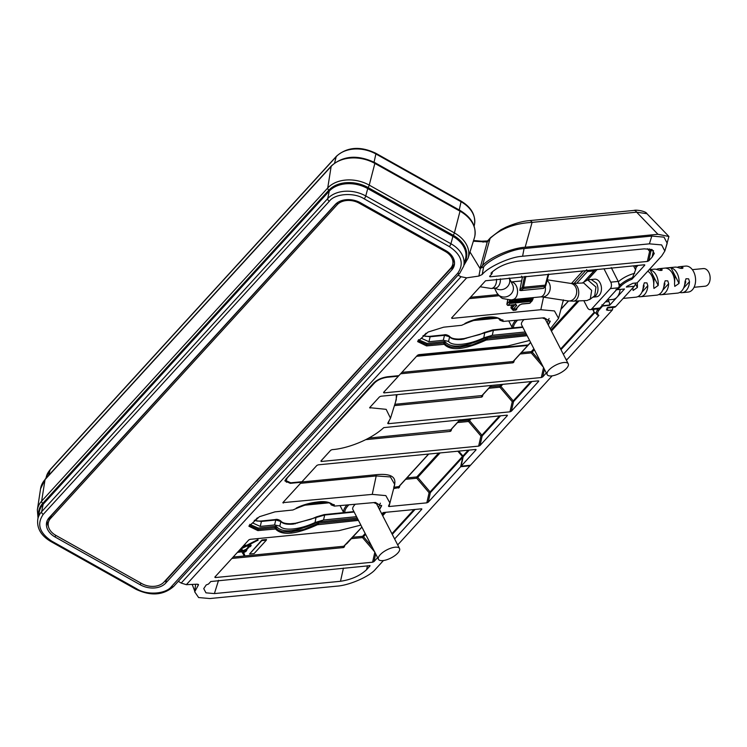 <?xml version="1.0" encoding="UTF-8"?>
<svg xmlns="http://www.w3.org/2000/svg" width="747" height="747" viewBox="0 0 747 747"><rect width="100%" height="100%" fill="white"/><g stroke="black" fill="none" stroke-linecap="round" stroke-linejoin="round"><path stroke-width="1.12" d="M513.581 327.97C513.273 326.037 514.356 323.694 516.84 320.939L517.475 320.276M344.871 512.647C344.554 510.715 345.637 508.371 348.13 505.616L348.756 504.953M244.026 551.323L243.877 551.958C243.092 551.603 243.531 551.127 245.193 550.52C245.978 550.875 245.539 551.351 243.877 551.958L243.401 551.65M244.12 551.688L244.951 550.791L244.12 551.688L243.952 550.875M422.998 335.776L430.123 336.766L444.502 335.31L449.638 336.822C451.496 339.119 455.633 339.978 462.038 339.409L493.403 330.351A0.934 0.616 -95.8 0 0 492.824 329.941L484.859 332.368M463.896 339.185A0.934 0.598 -96.7 0 0 463.327 338.793L479.621 334.553L484.85 332.294L483.748 337.84C476.315 341.323 469.051 343.461 461.963 344.255C455.007 344.89 450.525 343.937 448.527 341.398L449.638 336.822A0.934 0.859 -35.1 0 0 449.489 336.299L449.489 336.299C447.304 334.815 445.445 334.348 443.923 334.908L429.553 336.365L425.435 336.337L423.194 335.562M254.279 520.454L261.413 521.443L275.783 519.987L280.919 521.499C282.777 523.796 286.913 524.665 293.328 524.086L324.684 515.028A0.934 0.616 -95.8 0 0 324.114 514.618L353.929 511.592M324.114 514.618L316.13 516.971L315.029 522.517C307.596 526 300.331 528.138 293.244 528.941C286.288 529.567 281.815 528.615 279.817 526.075L280.919 521.499A0.934 0.859 -35.1 0 0 280.769 520.976L280.769 520.976C278.584 519.492 276.726 519.025 275.213 519.585L275.213 519.585A0.934 0.616 -95.8 0 1 275.783 519.987L274.588 524.964L260.245 526.42L252.757 523.003L257.36 517.848M492.124 272.029L491.657 273.654L490.956 273.271L491.461 272.711C497.978 266.67 506.858 262.823 518.101 261.17L644.306 248.854L651.935 249.554L654.269 253.457L652.084 257.173L653.485 250.572M606.9 308.268L608.133 310.378L606.415 309.902L607.797 307.288L615.78 306.503L634.268 286.26L626.285 287.044L626.985 286.269L632.877 283.29L637.107 282.88L661.795 255.847L664.83 251.039L661.646 244.913L649.414 243.839L521.49 256.342C509.417 257.239 488.052 267.109 482.198 274.504L478.902 276.063L466.651 277.847L186.348 584.668L197.413 584.182L198.226 585.34L194.678 591.811L198.618 597.553L209.87 598.543L336.682 586.162C349.148 585.48 369.886 576.413 375.573 569.149L383.444 560.53M664.83 251.039L667.211 243.279L664.027 237.144L651.795 236.071L522.956 248.667C510.948 249.526 489.397 259.489 483.636 266.856L482.198 274.504M566.525 368.364A11.84 4.547 -27.2 0 1 555.507 375.059A11.84 4.547 -27.2 0 1 547.168 374.639A11.84 4.547 -27.2 0 1 548.886 370.082A11.84 4.547 -27.2 0 1 559.905 363.387A11.84 4.547 -27.2 0 1 568.234 363.808A11.84 4.547 -27.2 0 1 566.525 368.364M523.918 319.669A11.84 4.547 152.8 0 0 523.302 320.304A11.84 4.547 152.8 0 0 521.593 324.861L547.168 374.639M525.869 276.353L523.507 287.278A0.934 0.654 12.2 0 1 523.507 287.278L522.237 287.362L524.581 276.483M509.547 302.918L509.221 301.601L506.961 304.066L507.278 305.047L506.961 304.066A0.934 0.598 42.4 0 0 508.147 305.262L509.809 303.45L509.547 302.918L532.247 300.705L529.884 303.142A0.934 0.598 42.4 0 0 530.277 302.824M550.296 328.895L558.56 318.381L554.451 310.939L540.828 309.716L452 318.39L451.58 317.97L485.569 280.76L644.288 264.793L644.708 265.241L631.887 279.266A13.988 5.369 152.8 0 0 621.476 285.503L617.564 289.668L624.501 288.996L617.041 297.166L609.561 305.346L602.614 306.027L598.935 310.173A13.988 5.369 152.8 0 0 598.889 315.393L563.35 354.293M644.288 264.793L644.782 264.886M367.468 565.759L366.6 569.662C360.035 575.778 351.333 579.653 340.501 581.278L214.408 593.585L205.967 592.838L203.744 588.617L206.219 584.938L208.525 584.023L210.803 581.521L370.017 565.647M369.522 565.554L369.942 566.002L366.6 569.662M381.577 513.562L383.491 512.526L421.345 508.838L421.756 509.277L394.631 538.97M421.345 508.838L421.831 508.931M623.166 298.417L635.893 297.175A13.054 8.656 -95.6 0 0 640.132 294.906A13.054 8.656 -95.6 0 0 643.307 286.166L644.325 282.814L646.939 282.908L647.826 285.718A13.054 8.656 84.4 0 1 644.642 294.467A13.054 8.656 84.4 0 1 640.403 296.736L656.725 295.149A13.054 8.656 -95.6 0 0 660.964 292.871A13.054 8.656 -95.6 0 0 664.148 284.131L665.157 280.779L667.771 280.872L668.658 283.692A13.054 8.656 84.4 0 1 665.474 292.432A13.054 8.656 84.4 0 1 661.235 294.71L677.557 293.113A13.054 8.656 -95.6 0 0 681.796 290.844A13.054 8.656 -95.6 0 0 684.98 282.095L685.989 278.743L688.613 278.836L689.49 281.656A13.054 8.656 84.4 0 1 686.316 290.406A13.054 8.656 84.4 0 1 682.067 292.675A13.054 8.656 84.4 0 1 679.77 292.441M682.067 292.675L688.146 292.077A13.054 8.656 -95.6 0 0 692.385 289.808A13.054 8.656 -95.6 0 0 694.85 274.821A13.054 8.656 -95.6 0 0 685.615 266.091L679.537 266.688A13.054 8.656 84.4 0 1 681.936 266.95L682.889 268.154M661.235 294.71A13.054 8.656 84.4 0 1 658.938 294.477M640.403 296.736A13.054 8.656 84.4 0 1 638.097 296.503M607.19 299.977L612.801 299.435A13.054 8.656 -95.6 0 0 617.041 297.166A13.054 8.656 -95.6 0 0 620.141 289.416M397.806 553.041A11.84 4.547 -27.2 0 1 386.797 559.736A11.84 4.547 -27.2 0 1 378.458 559.316A11.84 4.547 -27.2 0 1 380.167 554.76A11.84 4.547 -27.2 0 1 391.185 548.065A11.84 4.547 -27.2 0 1 399.524 548.485A11.84 4.547 -27.2 0 1 397.806 553.041M355.198 504.346A11.84 4.547 152.8 0 0 354.582 504.981A11.84 4.547 152.8 0 0 352.873 509.538L378.458 559.316M511.592 305.065L510.92 307.885A0.934 0.635 -166.7 0 0 512.218 307.839L513.292 309.155L516.719 305.402L515.878 304.515L508.147 305.262A0.934 0.616 84.4 0 1 507.848 305.43L506.839 304.318L507.755 299.64M515.607 304.673A0.934 0.598 42.4 0 0 516.719 305.402M509.454 301.704L510.659 300.714L513.236 300.462L513.6 299.519M683.785 287.642L685.83 281.88L685.064 281.133M662.953 289.677L664.998 283.916L664.232 283.16M642.121 291.713L644.166 285.942L643.4 285.195M656.492 269.396A13.054 8.656 84.4 0 1 658.705 268.715A13.054 8.656 84.4 0 1 661.104 268.985L662.075 270.162M662.019 269.499C662.458 270.423 661.543 270.675 659.274 270.265L656.585 269.424A13.054 8.656 -95.6 0 0 654.185 269.163L649.19 269.648M682.851 267.463C683.29 268.388 682.375 268.64 680.106 268.229L677.426 267.389A13.054 8.656 -95.6 0 0 675.017 267.127L668.369 267.771L671.002 267.828A13.054 8.656 84.4 0 1 679.023 283.43L674.774 286.4L674.513 283.879A13.054 8.656 -95.6 0 0 666.492 268.266L665.353 268.07L668.369 267.771M694.075 287.287L705.103 286.204A8.861 5.873 -95.6 0 0 707.979 284.663A8.861 5.873 -95.6 0 0 709.65 274.494A8.861 5.873 -95.6 0 0 703.385 268.575L692.348 269.648M375.414 381.428L287.109 478.033L285.886 480.592L290.742 482.805L301.993 481.712L316.859 465.437L318.241 464.83L475.568 449.47L475.988 449.918L461.132 466.175L470.479 465.269L552.164 375.853M475.578 449.47L476.063 449.563M587.077 300.518L590.335 298.949L591.661 290.378L583.687 282.945L572.604 283.468A8.861 5.724 -92.7 0 1 578.066 288.463A8.861 5.724 -92.7 0 1 576.469 299.612A8.861 5.724 -92.7 0 1 573.444 301.162L587.077 300.518M370.465 406.76L370.092 408.077L369.634 407.666L379.523 396.844L380.905 396.237L538.242 380.877L538.652 381.325L511.359 411.205L509.968 411.83L388.207 423.708L388.832 421.71M538.242 380.877L538.727 380.97M501.293 384.49L499.986 385.919L499.883 387.198L500.892 386.358L513.245 400.887L512.246 401.727L513.516 401.643L511.359 411.205M321.64 460.208L321.303 461.478L320.874 461.048L330.753 450.226L332.135 449.629C346.683 448.732 370.353 440.058 383.781 427.62L506.896 415.173L507.325 415.621L480.022 445.501L478.631 446.127L321.303 461.478L320.874 461.048M596.414 296.811A8.861 5.873 -95.6 0 0 599.299 295.27A8.861 5.873 -95.6 0 0 600.962 285.102A8.861 5.873 -95.6 0 0 594.696 279.182L591.222 279.518L596.657 283.328C598.664 288.043 598.384 292.142 595.817 295.616L592.969 297.147L596.414 296.811M589.588 299.631L594.743 295.728L595.966 287.035L587.693 279.873L582.296 283.01M336.832 203.081L51.169 515.766A16.322 11.756 -167.1 0 0 49.003 519.819L48.387 522.498A16.322 11.756 12.9 0 0 55.857 535.384L141.809 583.603A16.322 11.756 12.9 0 0 163.985 582.081L450.562 268.388A16.322 11.756 12.9 0 0 452.729 264.335A16.322 11.756 12.9 0 0 445.259 251.45L359.307 203.231L359.531 202.25M337.653 202.493L337.13 204.753A16.322 11.756 12.9 0 1 359.307 203.231M337.13 204.753L50.553 518.446L51.169 515.766M48.387 522.498A16.322 11.756 12.9 0 1 50.553 518.446M452.729 264.335L453.345 261.655A16.322 11.756 -167.1 0 0 453.466 258.481M527.167 335.711L486.129 340.072C464.634 349.829 450.674 351.249 444.26 344.32L426.565 345.917L417.62 341.584L428.115 332.032L443.671 327.186L461.618 325.309C483.15 315.654 496.998 314.356 503.17 321.415L544.18 317.774L550.175 321.443L548.261 324.936M652.299 249.731L650.898 251.263A0.934 0.598 42.4 0 0 650.628 250.506L649.629 251.347L650.898 251.263L648.741 260.824L652.084 257.173M648.741 260.824L647.341 261.45L490.013 276.801L489.584 276.371L490.013 276.801L490.349 275.531M491.871 273.869L489.584 276.371M491.862 272.291L491.395 273.682L490.956 273.271M358.448 520.388L317.41 524.749C295.915 534.507 281.964 535.926 275.54 528.997L257.846 530.594L248.91 526.261L259.405 516.709L274.952 511.863L292.908 509.986C314.431 500.331 328.278 499.033 334.46 506.092L375.461 502.451L381.465 506.121L379.541 509.613M377.59 557.626L373.976 561.585L372.576 562.211L215.248 577.562L214.819 577.132L248.807 539.922L250.152 539.334L338.979 530.659L360.876 525.104M215.584 576.292L215.248 577.562L214.819 577.132M397.693 544.937L470.003 465.792L460.656 466.707L428.208 502.227L426.808 502.843L388.991 506.541L388.487 506.195L389.915 502.992L385.835 495.606L372.249 494.383L282.861 502.647L301.508 482.235L290.256 483.337L284.859 480.872L286.008 478.948L373.743 382.912C377.216 379.672 381.848 377.618 387.628 376.749L398.879 375.657L417.526 355.245L418.862 354.657L507.829 345.973L529.604 340.455M283.645 501.797L283.281 503.067L282.861 502.647M452.355 317.12L452 318.39L451.58 317.97M565.946 359.344L567.375 359.204L612.363 309.958L612.998 307.437M608.133 310.378L612.363 309.958M198.534 584.78L198.226 585.34L198.347 584.369M389.831 503.282L388.991 506.541L388.487 506.195M459.881 419.767L450.422 430.123L460.003 419.758M368.738 438.097L450.805 429.824M491.209 385.471L481.75 395.826L491.339 385.461M394.827 404.304L482.142 395.527M469.956 418.787L468.649 420.216A0.934 0.616 -95.6 0 0 468.556 421.495L471.404 418.647M457.481 422.578L468.556 421.495L480.909 436.024L482.179 435.94A0.934 0.598 42.4 0 0 481.908 435.184L480.909 436.024L478.631 446.127M397.012 394.659L395.593 401.839M249.106 546.104L246.239 549.241L243.036 550.632L241.328 548.802M241.244 550.941L238.349 551.379M244.708 546.234L241.626 547.784M531.855 351.753A0.934 0.598 42.4 0 0 531.313 351.622A0.934 0.616 -95.6 0 0 531.22 352.901L532.228 352.061A0.934 0.598 42.4 0 0 531.855 351.753L531.229 352.892L543.583 367.421L541.295 377.534L383.967 392.885L383.538 392.455L398.403 376.18L387.142 377.282L387.254 376.787M506.896 415.173L507.4 415.267M365.713 439.656L450.329 431.402L451.095 430.804A0.934 0.672 17.4 0 1 450.693 430.011L450.693 430.011A0.934 0.672 17.4 0 1 450.702 429.992L460.068 419.749M528.222 344.937L528.148 345.17A0.934 0.598 -137.6 0 1 527.765 345.459L513.086 361.529L527.914 345.422M400.597 373.771L512.993 362.809A0.934 0.616 -95.6 0 1 513.086 361.529L513.478 361.231M512.993 362.809L513.759 362.211A0.934 0.672 17.4 0 1 513.357 361.417L513.357 361.417A0.934 0.672 17.4 0 1 513.366 361.399L528.064 345.319M394.416 405.621L481.656 397.105L482.431 396.508A0.934 0.672 17.4 0 1 482.03 395.714L482.03 395.714A0.934 0.672 17.4 0 1 482.039 395.695L491.395 385.452M488.818 388.281L499.883 387.198L512.246 401.727L509.968 411.83M396.265 399.701L396.312 394.733M387.712 423.325L388.207 423.708L387.712 423.325L390.504 418.217L386.162 409.337L369.634 407.666M242.364 551.37L240.917 549.008L246.575 546.169L249.563 546.085L246.099 549.876L242.896 551.267L242.364 551.37L242.514 550.735M242.896 551.267L243.036 550.632M246.239 549.241L246.099 549.876M240.198 549.353L241.58 551.501L237.695 552.089M242.971 546.309L245.922 546.188L240.786 548.7M245.193 550.52L245.679 550.819M368.57 358.971L368.467 358.401L361.473 366.058L368.467 358.401M257.015 481.087L256.912 480.508L249.918 488.164L256.912 480.508M451.795 269.938A18.647 13.437 -167.1 0 0 454.325 265.073A18.647 13.437 -167.1 0 0 445.735 250.581L360.568 202.801A18.647 13.437 -167.1 0 0 335.226 204.547L49.134 517.708A18.647 13.437 -167.1 0 0 46.716 522.097A18.647 13.437 -167.1 0 0 55.194 537.065L140.361 584.845A18.647 13.437 -167.1 0 0 165.703 583.099L451.795 269.938L452.439 266.819A18.572 13.381 -167.1 0 0 454.512 263.495M452.439 266.819L368.663 358.513M361.52 366.329L257.108 480.62M249.965 488.445L166.348 579.98L165.703 583.099M164.209 581.838A18.572 13.381 -167.1 0 0 166.348 579.98M47.238 520.594A18.572 13.381 -167.1 0 0 48.387 526.383M598.3 310.238L597.441 309.688L598.244 308.875A4.659 3.091 -95.6 0 0 598.291 308.875A4.659 3.091 -95.6 0 0 599.804 308.063L618.301 287.819A4.659 3.091 -95.6 0 0 619.272 285.858L618.385 281.74L611.242 267.575M603.968 268.733L610.766 282.161A4.659 3.091 84.4 0 1 610.318 288.603L591.82 308.838A4.659 3.091 84.4 0 1 590.307 309.65A4.659 3.091 84.4 0 1 587.459 307.68L583.809 300.677M597.255 269.387L587.674 279.873M469.256 450.086L463.196 456.725A0.934 0.598 42.4 0 0 462.925 455.969L458.705 451.123M546.309 372.949L542.696 376.908L541.295 377.534M384.303 391.615L383.967 392.885L383.538 392.455M254.092 553.583L249.535 554.022L261.777 540.623L266.334 540.184L254.092 553.583M246.827 549.54L246.687 550.455L246.454 549.951C246.79 551.062 245.679 551.94 243.139 552.603L244.661 555.03L244.017 555.376L241.757 551.781L237.387 552.425M250.198 545.842L250.992 545.861L250.245 546.683L249.358 546.767L246.454 549.951M243.289 545.973L246.613 545.842L257.855 540.202L247.322 545.796L250.17 545.73L250.32 545.095L248.639 545.133M520.836 290.564L519.791 290.387L519.977 289.827L522.237 287.362A0.934 0.598 -137.6 0 0 523.414 288.557L520.836 290.564L543.536 288.351L545.161 286.428A0.934 0.616 -95.6 0 0 545.254 285.158L545.543 286.12A0.934 0.598 -137.6 0 1 545.161 286.428L523.414 288.557A0.934 0.616 84.4 0 0 523.507 287.278L545.254 285.158L545.543 286.12M519.791 290.387L522.489 276.969A0.934 0.682 -169 0 0 522.386 277.501M631.887 279.266L635.576 269.826L636.099 267.463L634.959 265.708M653.737 284.812L654.129 277.716L651.123 274.625M674.578 282.777L674.961 275.68L671.955 272.59M463.196 456.725L461.132 466.175M567.029 359.242L566.179 359.802M566.413 360.259L566.889 359.737M527.765 345.459L416.546 356.31M398.524 375.685L398.403 376.18M374.835 381.997L374.649 382.828C377.674 379.943 381.838 378.094 387.142 377.282M374.649 382.828L287.109 478.033M285.886 480.592L286.913 478.855M261.777 540.623L261.917 539.988L266.492 539.549L266.334 540.184M261.917 539.988L249.535 554.022M244.661 555.03L243.653 552.537M250.992 545.861L251.151 545.226L250.357 545.301M250.357 545.217L250.226 545.749M257.939 540.464L258.004 539.558L246.762 545.207L243.886 545.319M257.855 540.202L258.004 539.558M246.613 545.842L246.762 545.207M361.875 527.046L347.271 543.032A0.934 0.598 -137.6 0 0 347.644 542.742L347.038 543.377A0.934 0.551 -135 0 1 346.683 543.648L344.171 545.824M530.286 297.885L529.884 298.837L532.452 298.585L532.788 299.622L531.547 301.33L509.809 303.45M533.33 297.586L532.788 299.622L509.426 301.9M513.441 299.528L513.236 300.462M510.659 300.714L510.883 299.734M515.934 308.894L513.292 309.155A0.934 0.616 84.4 0 0 513.18 310.397L515.822 310.136A0.934 0.616 84.4 0 1 515.934 308.894L519.389 305.112A0.934 0.598 42.4 0 0 519.688 304.972L519.697 304.972A0.934 0.579 43.4 0 0 519.791 304.795M601.923 304.832L602.456 305.7L609.58 305A4.659 3.091 -95.6 0 0 608.917 301.564L608.235 300.21L606.853 300.35M677.324 267.361A13.054 8.656 84.4 0 1 679.537 266.688M637.191 282.786A13.054 8.656 84.4 0 1 637.359 287.502L633.101 290.471L632.84 287.94A13.054 8.656 -95.6 0 0 632.849 287.819M649.115 269.732L650.17 269.863A13.054 8.656 84.4 0 1 658.191 285.466L653.933 288.435L653.672 285.905A13.054 8.656 -95.6 0 0 647.78 271.189M428.545 454.064L398.599 486.839L428.675 454.055M394.005 487.287L398.991 486.54M438.62 453.084L416.826 476.941A0.934 0.616 -95.6 0 0 416.733 478.22L417.368 477.072A0.934 0.598 -137.6 0 1 417.741 477.38L440.067 452.943M405.668 479.294L416.733 478.22L417.741 477.38L430.095 491.909L429.095 492.74L430.356 492.665A0.934 0.598 42.4 0 0 430.095 491.909L462.44 456.492A0.934 0.598 -137.6 0 1 462.71 457.257L430.356 492.665L428.208 502.227M365.18 533.479L362.603 536.299A0.934 0.616 -95.6 0 0 362.5 537.579L363.135 536.43A0.934 0.598 -137.6 0 1 363.509 536.738L365.647 534.394M362.519 537.569L363.509 536.738L371.959 546.673M529.884 303.142L522.153 303.898A0.934 0.616 84.4 0 1 521.854 304.057L521.854 304.057A0.934 0.616 84.4 0 1 521.574 304.001M515.253 304.571A0.934 0.616 -95.6 0 0 515.579 304.673L515.579 304.673A0.934 0.616 -95.6 0 0 515.878 304.515M377.179 505.019L376.974 503.973L373.715 502.61M619.207 283.851L621.476 285.503M618.675 283.907L620.841 285.559M617.564 289.668L616.004 289.416M597.441 309.688L596.078 308.576M593.986 309.295A16.322 6.265 152.8 0 0 593.986 311.957L598.889 315.393M563.602 300.247L562.846 301.919M530.631 342.453L528.633 344.638A0.934 0.598 -137.6 0 1 528.25 344.927L417.031 355.787M178.337 581.325L181.185 583.071L186.348 584.668M466.651 277.847L461.048 276.726L458.014 275.185M463.187 456.473A1.867 1.195 42.4 0 0 462.963 456.165L458.574 451.132M284.999 480.452L286.587 482.263M301.573 481.992L376.311 474.7C391.755 473.178 397.572 477.389 393.744 487.315M457.836 451.207L462.44 456.492M393.66 488.594L399.281 487.53A0.934 0.672 17.4 0 1 398.879 486.736L398.879 486.736A0.934 0.672 17.4 0 1 398.879 486.717L428.731 454.045M416.733 478.22L429.095 492.74L426.808 502.843M389.915 502.992L394.743 484.467L390.41 476.931L376.199 475.942L372.249 494.383M376.311 474.7A0.934 0.616 -95.6 0 0 376.199 475.942L300.518 483.328M231.878 558.457L343.452 547.56A0.934 0.616 84.4 0 1 343.545 546.281L233.157 557.057M343.452 547.56L344.311 546.944A0.934 0.682 18.7 0 1 343.909 546.132L343.909 546.132A0.934 0.682 18.7 0 1 343.919 546.113M351.435 538.662L362.5 537.579L374.863 552.108L372.576 562.211M357.234 518.016L318.717 521.929A0.934 0.616 -95.8 0 0 318.633 523.217L303.777 529.427L291.106 531.873C285.074 532.004 281.787 531.789 281.236 531.248C278.108 530.202 276.343 528.895 275.942 527.326L274.999 528.857M318.717 521.929L316.849 522.517L317.41 524.749M316.849 522.517C296.083 531.939 282.627 533.302 276.465 526.607A0.934 0.859 -21.8 0 0 275.942 527.326L275.54 528.997M276.465 526.607L275.391 526.327A0.934 0.616 -95.8 0 0 275.298 527.615L258.135 529.352L249.209 525.384M275.391 526.327L258.219 528.064A0.934 0.616 -95.8 0 0 258.135 529.352L257.846 530.594M381.53 505.756L379.373 509.286M647.406 248.732L649.629 251.347L647.341 261.45M595.303 269.574L593.94 270.918A0.934 0.598 42.4 0 0 594.323 270.619M515.822 310.136L516.625 309.482A0.934 0.644 15.8 0 1 516.233 308.754L519.697 304.972A0.934 0.579 43.4 0 1 519.408 305.093L522.153 303.898M483.636 266.856L480.004 268.462L487.408 241.393L490.079 238.47C500.434 228.741 514.44 223.381 532.088 222.382L525.16 247.229L657.93 234.278L668.92 236.491L665.67 248.284M478.902 276.063L480.34 268.416M315.029 522.517L323.544 519.996L356.534 516.653M334.469 506.121L331.145 504.879C329.595 499.51 308.875 501.461 296.176 508.165M274.588 524.964L279.817 526.075M195.639 584.257L194.678 591.811M194.762 591.148L192.334 584.826M301.508 482.235L301.639 481.75M602.073 306.615L601.484 306.233M615.78 306.503A4.659 3.091 84.4 0 1 614.267 307.316L607.124 308.016M634.268 286.26A4.659 3.091 -95.6 0 0 635.408 283.038M470.003 465.792L470.134 465.297M460.656 466.707L462.71 457.257M318.343 524.459L318.633 523.217L357.86 519.24M550.24 321.079L548.093 324.609M487.063 339.773L487.343 338.54L472.487 344.75L459.835 347.196C453.681 347.308 450.394 347.103 449.974 346.571C446.818 345.525 445.053 344.218 444.661 342.649L444.017 342.938A0.934 0.616 84.2 0 1 444.101 341.65L426.939 343.387A0.934 0.616 -95.8 0 0 426.854 344.675L417.928 340.707M486.129 340.072L485.559 337.84C464.821 347.252 451.365 348.625 445.184 341.93A0.934 0.859 -21.8 0 0 444.661 342.649L444.26 344.32M426.565 345.917L426.854 344.675L444.017 342.938L443.718 344.171M586.647 269.639L587.45 271.544L576.74 283.272M543.508 297.166L540.828 309.716M529.221 297.988L528.867 298.931L514.263 300.359L514.664 299.416M528.867 298.931L529.063 298.006M470.003 251.982L480.004 268.462L482.478 265.755C488.566 257.902 511.471 247.967 525.16 247.229M525.953 333.339L487.427 337.252A0.934 0.616 -95.8 0 0 487.343 338.54L526.57 334.553M545.898 320.342L545.693 319.296L542.434 317.933M483.748 337.84L492.264 335.319L525.244 331.976M503.179 321.443L499.855 320.202C498.305 314.832 477.594 316.784 464.895 323.488M295.177 523.862A0.934 0.598 -96.7 0 0 294.617 523.47L310.911 519.23L316.14 517.045M294.617 523.47L292.74 523.656C286.353 524.02 282.357 523.124 280.769 520.976M293.328 524.086A0.934 0.635 -94.4 0 0 292.74 523.656M657.93 234.278L636.64 212.176L532.088 222.382A4.659 3.091 84.4 0 0 529.371 220.636L633.914 210.43A4.659 3.091 84.4 0 1 636.64 212.176L646.958 213.698L668.92 236.491M443.923 334.908A0.934 0.616 -95.8 0 1 444.502 335.31L443.307 340.287L428.955 341.743L430.123 336.766A0.934 0.616 -95.8 0 0 429.553 336.365M443.307 340.287L448.527 341.398M426.07 333.171L421.476 338.326L428.955 341.743M463.327 338.793L461.45 338.979C455.063 339.343 451.076 338.447 449.489 336.299M260.245 526.42L261.413 521.443A0.934 0.616 -95.8 0 0 260.834 521.042L275.213 519.585M488.043 241.272L487.408 241.393M462.038 339.409A0.934 0.635 -94.4 0 0 461.45 338.979M480.097 286.755L491.227 288.482A8.861 5.995 -94.7 0 0 494.234 286.932A8.861 5.995 -94.7 0 0 494.346 286.801A8.861 5.995 -94.7 0 0 496.475 279.219M491.227 288.482L495.102 288.165A8.861 5.995 -94.7 0 0 498.109 286.605A8.861 5.995 -94.7 0 0 500.35 278.846M38.032 518.063L37.35 509.902A30.552 22.008 12.9 0 1 41.627 501.144L327.728 187.983A30.552 22.008 12.9 0 1 369.233 185.125L374.854 163.406L460.021 211.186A32.168 23.176 12.9 0 1 474.41 237.817L474.765 236.519C476.39 226.014 471.46 217.302 459.975 210.393A2.334 0.607 119.3 0 1 460.04 211.102A2.334 0.607 119.3 0 1 460.021 211.186L454.409 232.905A2.334 0.607 119.3 0 1 453.205 235.286A28.862 20.795 12.9 0 1 464.578 262.589M459.975 210.393L374.807 162.613C357.701 154.517 343.237 155.6 331.407 165.862A2.334 1.494 42.4 0 0 331.164 166.338A2.334 1.494 42.4 0 0 331.145 166.422L327.728 187.983A2.334 1.494 42.4 0 0 328.82 190.214A28.862 20.795 12.9 0 1 368.028 187.516L453.205 235.286L450.917 243.746A2.334 0.607 119.3 0 1 449.358 246.613C461.543 254.848 464.326 263.728 457.696 273.253L171.605 586.414C166.002 594.136 146.832 595.462 136.738 588.813L51.562 541.033C39.386 532.807 36.603 523.927 43.233 514.394L329.324 201.242C334.917 193.51 354.097 192.194 364.191 198.833L449.358 246.613M374.807 162.613A2.334 0.607 119.3 0 1 374.873 163.322A2.334 0.607 119.3 0 1 374.854 163.406A32.168 23.176 12.9 0 0 331.145 166.422L45.053 479.583L41.627 501.144A2.334 1.494 42.4 0 0 42.728 503.375L328.82 190.214A0.934 0.598 42.4 0 1 329.25 191.129L43.158 504.29L41.627 511.751A2.334 1.494 42.4 0 0 43.233 514.394M40.553 488.809L45.315 479.023A2.334 1.494 42.4 0 0 45.072 479.499A2.334 1.494 42.4 0 0 45.053 479.583A32.168 23.176 12.9 0 0 40.553 488.809L37.35 509.902M495.457 288.137A8.861 8.18 -26.3 0 0 504.402 288.884A8.861 8.18 -26.3 0 0 509.743 281.628A8.861 8.18 -26.3 0 0 509.211 277.977L512.61 284.812A8.861 8.18 -26.3 0 0 512.554 284.71M494.523 288.211L496.727 292.665A8.861 8.18 -26.3 0 0 496.783 292.768A8.861 8.18 -26.3 0 0 506.205 296.82A8.861 8.18 -26.3 0 0 513.366 288.949A8.861 8.18 -26.3 0 0 512.61 284.812M496.727 292.665L496.811 292.824C499.948 296.858 502.161 298.791 503.45 298.641C509.529 299.818 512.545 300.145 512.498 299.622A8.861 5.873 -95.6 0 0 515.374 298.081A8.861 5.873 -95.6 0 0 516.214 285.793A8.861 5.873 -95.6 0 0 511.2 281.974M515.561 320.454A21.448 8.236 152.8 0 0 512.442 327.952M346.841 505.131A21.448 8.236 152.8 0 0 343.723 512.629M512.498 299.622L540.38 296.904A8.861 5.873 -95.6 0 0 543.256 295.364A8.861 5.873 -95.6 0 0 545.235 286.531M540.38 296.904L541.659 296.876A8.861 7.227 -81.3 0 0 546.739 295.401A8.861 7.227 -81.3 0 0 549.232 283.132A8.861 7.227 -81.3 0 0 547.084 280.536M541.659 296.876L568.103 300.938A8.861 7.227 -81.3 0 0 573.192 299.454A8.861 7.227 -81.3 0 0 576.189 288.389A8.861 7.227 -81.3 0 0 570.792 283.421L572.604 283.468M512.9 304.935L512.218 307.839L515.066 304.72M509.221 301.601L509.622 299.752M683.561 288.146L689.49 281.656M662.729 290.181L668.658 283.692M641.897 292.217L647.826 285.718M661.104 268.985L659.825 270.386M681.936 266.95L680.657 268.35M445.492 250.441L445.259 251.45M458.761 421.177L468.649 420.216A0.934 0.598 -137.6 0 1 469.564 420.654L481.908 435.184L499.528 415.892M490.088 386.881L499.986 385.919A0.934 0.598 -137.6 0 1 500.892 386.358L502.731 384.341M590.998 279.546L587.693 279.873M468.565 421.485L469.191 420.346M531.92 381.493L513.516 401.643A0.934 0.598 42.4 0 0 513.245 400.887L530.865 381.596M500.583 415.79L482.179 435.94L480.022 445.501M450.329 431.402A0.934 0.616 84.4 0 1 450.422 430.123M451.095 430.804L451.692 428.918M481.656 397.105A0.934 0.616 84.4 0 1 481.75 395.826M482.431 396.508L483.02 394.621M610.766 282.161L618.245 281.432M618.301 287.819L610.318 288.603M591.82 308.838L599.804 308.063M468.201 450.198L462.925 455.969M544.414 369.27L542.696 376.908M540.679 361.996L532.228 352.061L534.366 349.717M533.89 348.802L531.313 351.622L521.425 352.584M520.145 353.985L531.22 352.901M513.759 362.211L514.356 360.325M513.086 361.529L401.867 372.38M55.623 535.254L55.194 537.065M140.361 584.845L140.8 583.034M635.576 269.826L633.531 265.848M347.644 542.742L361.912 527.13L343.909 546.132M347.271 543.032L346.683 543.648M352.705 537.261L362.603 536.299A0.934 0.598 -137.6 0 1 363.135 536.43M384.397 512.442L382.221 514.823M382.688 515.738L385.835 512.302M492.488 271.684L491.918 273.71M532.452 298.585L532.704 297.651M634.67 273.374A16.322 6.265 152.8 0 0 618.385 281.74M608.917 301.564L605.425 301.909M551.407 331.061L578.962 300.901M577.59 300.966L550.931 330.146M637.359 287.502L635.37 283.627M658.191 285.466L650.17 269.863M679.023 283.43L671.002 267.828M406.938 477.903L416.826 476.941A0.934 0.598 -137.6 0 1 417.368 477.072M391.914 533.694L413.969 509.557M651.608 249.423L650.628 250.506L649.236 248.872M635.837 266.698L636.911 265.512M506.961 304.066L507.829 299.65M521.378 290.518L543.536 288.351M171.605 586.414A2.334 1.494 42.4 0 0 173.687 586.414C163.378 595.359 150.801 596.311 135.954 589.271A2.334 0.607 -60.7 0 0 136.738 588.813M135.954 589.271L50.787 541.491A2.334 0.607 -60.7 0 0 51.562 541.033M50.787 541.491C40.954 535.608 36.64 528.129 37.826 519.053A27.994 20.169 12.9 0 1 41.627 511.751L327.718 198.59A2.334 1.494 42.4 0 0 329.324 201.242M463.915 265.176A2.334 1.494 42.4 0 0 464.111 265.008L468.07 258.191A30.552 22.008 12.9 0 0 454.409 232.905L369.233 185.125A2.334 0.607 119.3 0 1 368.028 187.516L365.75 195.966L450.917 243.746A27.994 20.169 12.9 0 1 463.644 266.212L465.521 258.892A28.181 20.3 -167.1 0 0 452.71 236.267L367.543 188.487A28.181 20.3 -167.1 0 0 329.25 191.129L327.718 198.59A27.994 20.169 12.9 0 1 365.75 195.966A2.334 0.607 119.3 0 1 364.191 198.833M457.696 273.253A2.334 1.494 42.4 0 0 459.778 273.253L173.687 586.414M637.966 265.409L636.099 267.463M632.84 277.576A14.949 5.743 152.8 0 0 620.346 284.775M619.263 285.802L619.991 285.009M597.563 309.772A14.949 5.743 152.8 0 0 598.31 315.383M594.584 312.9L560.978 349.689M594.173 312.293L560.633 349.017M568.402 300.976L560.978 309.109M530.585 342.369L528.25 344.927M461.048 276.726L181.185 583.071M398.506 488.118A0.934 0.616 84.4 0 1 398.599 486.839M399.281 487.53L399.869 485.643M415.024 509.454L392.268 534.366M344.311 546.944L344.825 545.422M375.694 553.947L373.976 561.585M258.219 528.064L249.769 524.366M333.311 504.486L334.376 504.785M380.354 503.179L378.542 507.671M560.932 309.277L568.504 300.994M587.45 271.544L593.94 270.918L584.079 281.703M584.434 281.451L594.089 270.881M510.92 307.885L513.18 310.397M516.625 309.482L517.092 307.811M545.254 285.158L548.158 274.177M38.573 515.383A28.862 20.795 12.9 0 1 42.728 503.375A0.934 0.598 42.4 0 1 43.158 504.29A28.181 20.3 -167.1 0 0 39.339 511.639L37.826 519.053M323.544 519.996L324.684 515.028L354.162 512.031M290.368 482.842L290.256 483.337M649.414 243.839L651.795 236.071M524.067 248.546L522.601 256.221M218.544 580.298L214.408 593.585M340.501 581.278L343.433 568.103M574.079 283.402L585.863 270.498M498.94 295.747L469.228 298.651M487.511 240.982L490.518 237.686A4.659 2.997 42.4 0 0 490.079 238.47L482.478 265.755M426.939 343.387L418.488 339.689M502.031 319.809L503.095 320.108M549.064 318.502L547.262 322.993M487.427 337.252L485.559 337.84M445.184 341.93L444.101 341.65M492.264 335.319L493.403 330.351L522.872 327.354M583.071 270.769L571.464 283.477M497.95 294.617L470.461 297.297M473.355 241.216L487.296 242.009M290.209 523.759L297.418 523.059M328.568 502.862L304.057 505.261M473.57 240.506L481.647 241.206A2.334 1.653 87.5 0 1 483.066 242.196M497.287 318.185L472.767 320.584M458.929 339.082L466.128 338.382M50.348 469.396A2.334 1.494 42.4 0 0 50.114 469.844L336.206 156.683A29.198 21.037 12.9 0 1 375.881 153.947L461.048 201.727A2.334 0.607 119.3 0 0 460.974 201.046L375.806 153.266C360.315 145.917 347.187 146.907 336.439 156.235L50.348 469.396L46.323 476.717A29.198 21.037 12.9 0 1 50.114 469.844L48.723 475.297M336.439 156.235A2.334 1.494 42.4 0 0 336.206 156.683L334.6 162.995M375.806 153.266A2.334 0.607 119.3 0 1 375.881 153.947L374.06 162.211M460.974 201.046C471.226 207.18 475.736 214.977 474.494 224.417A29.198 21.037 12.9 0 0 461.048 201.727L459.237 209.972M495.102 288.165L495.84 288.034M508.847 321.079L512.386 327.961M340.137 505.756L343.667 512.638M396.293 399.589L390.504 418.217M598.291 308.875L590.307 309.65M519.809 290.322L522.358 277.221L521.527 276.147M568.103 300.938L573.444 301.162M250.236 545.786L250.394 545.151M492.525 271.647L491.928 273.785M547.271 279.817L570.792 283.421M592.688 309.417L593.986 311.957M532.088 300.929L529.586 303.31L521.854 304.057L519.697 304.972M515.645 304.048L515.953 304.683L507.848 305.43M521.098 290.564L543.555 288.37L545.665 285.905L548.774 274.121M459.778 273.253L463.644 266.212M399.524 548.485L376.255 503.207M665.353 268.07L658.705 268.715M528.54 344.797L530.65 342.49M560.913 309.361L568.551 301.004M584.593 281.33L595.462 269.564M568.234 363.808L544.965 318.53M511.191 281.946L521.639 280.928M381.624 505.383L381.465 506.121M558.56 318.381L563.387 299.846M522.648 326.915L492.824 329.941M254.484 520.239L257.117 521.07L260.834 521.042M326.075 502.105L308.866 503.786M481.647 241.206L487.548 240.945M529.371 220.636C522.685 221.14 514.823 223.362 505.766 227.303L500.835 229.843L490.518 237.686M633.914 210.43C636.089 209.543 646.127 211.186 646.958 213.707M494.794 317.428L477.585 319.109M468.07 258.191L474.41 237.817M331.407 165.862L45.315 479.023M46.323 476.717L45.894 478.388M474.494 224.417L474.14 226.145"/></g></svg>
